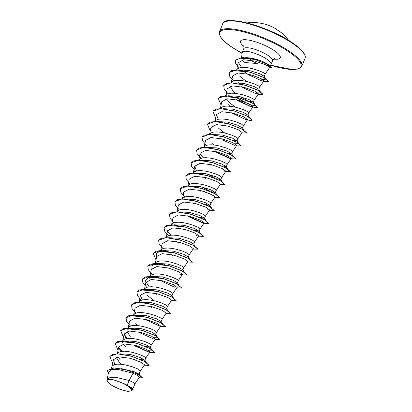 <?xml version="1.0" encoding="UTF-8"?>
<svg xmlns="http://www.w3.org/2000/svg" width="412" height="412" viewBox="0 0 412 412"><rect width="100%" height="100%" fill="white"/><g stroke="black" fill="none" stroke-linecap="round" stroke-linejoin="round"><path stroke-width="0.62" d="M277.606 30.133L277.152 29.824L277.606 30.133A44.63 35.499 130.6 0 1 279.434 31.286A44.63 35.499 130.6 0 1 281.164 32.569L277.595 30.128M259.673 23.062L259.138 22.979A44.63 29.278 -84.3 0 0 257.757 22.778A44.635 44.635 0 0 0 246.999 22.918M110.74 384.571A12.957 3.322 22.8 0 1 110.689 379.483A12.957 3.322 22.8 0 1 127.684 386.065A12.957 3.322 22.8 0 1 127.735 391.153A12.957 3.322 22.8 0 1 110.74 384.571M245.67 57.654C252.051 57.824 258.422 59.446 264.798 62.521L268.691 64.869M269.098 65.184L269.669 66.183L270.911 64.612A15.61 4.002 -157.2 0 0 271.06 64.365A15.61 4.002 -157.2 0 0 266.868 59.215A15.61 4.002 -157.2 0 0 242.761 51.727L242.189 52.715L241.581 57.474M241.844 60.018A13.936 3.574 -157.2 0 0 244.368 62.464M250.712 60.41L257.263 63.541L245.341 62.552M242.761 51.727L242.786 51.67A15.476 3.966 -157.2 0 0 241.849 52.432A15.476 3.966 -157.2 0 0 241.829 52.489M127.128 385.261L123.966 383.603L112.903 379.607L106.919 380.075L107.146 379.54L109.942 377.572L115.494 377.253L129.136 380.477L127.128 385.261A13.936 3.574 22.8 0 1 128.348 386.054A13.936 3.574 22.8 0 1 128.405 386.09L132.283 388.001L128.405 386.09M133.04 373.287L129.136 380.477L133.236 382.326L134.966 383.793L139.313 377.366L137.943 375.796L133.04 373.287L117.559 369.307L111.374 369.646L108.634 372.005L107.007 379.993M121.545 368.637L134.343 371.784L138.998 374.07L139.627 375.095M111.328 368.117L112.275 366.031L114.093 364.764L117.116 364.177L121.051 364.26L125.495 364.934L132.134 366.706L137.417 368.792L140.404 370.867L144.519 364.78L140.755 362.03L130.099 358.27L118.749 356.874L113.331 359.753L114.536 363.554M121.37 364.29L119.408 362.385L116.261 357.271M119.84 353.826L129.883 354.351L140.332 357.539L144.849 360.294L140.626 359.367M120.386 360.052L117.94 356.952M117.384 353.707L118.445 352.409L120.891 351.482L124.414 351.235L128.657 351.627L133.194 352.543L139.539 354.5L144.082 356.519L145.817 357.987L149.947 351.879L146.183 349.129L135.527 345.369L124.177 343.974L118.754 346.853L120.623 351.534M121.864 343.042L123.564 341.455M125.263 340.92L135.311 341.445L145.76 344.633L150.272 347.393L146.039 346.461M125.815 347.151L123.363 344.051M122.807 340.801L123.868 339.509L126.319 338.576L129.842 338.329L134.08 338.726L138.617 339.637L144.962 341.599L149.505 343.618L151.24 345.081L155.37 338.973L151.611 336.228L140.956 332.469L129.595 331.068L124.177 333.947L126.051 338.633M130.254 336.578L127.112 331.464M127.287 330.141L128.992 328.549M130.692 328.019L140.729 328.544L151.183 331.732L155.695 334.487M128.23 327.901L129.291 326.603L131.742 325.676L135.265 325.428L139.508 325.82L144.04 326.737L150.385 328.694L154.933 330.712L156.663 332.18L160.793 326.072L157.029 323.322L146.373 319.563L135.018 318.167L129.6 321.046L128.127 328.271M136.115 315.118L146.162 315.638L156.606 318.826L161.118 321.587M133.658 314.995L134.714 313.702L137.165 312.77L140.688 312.523L144.931 312.919L149.463 313.831L155.808 315.793L160.356 317.812L162.086 319.274L166.216 313.166L162.457 310.416L151.791 306.657L140.44 305.266L135.028 308.14L133.55 315.365M141.537 302.212L151.585 302.738L162.029 305.925L166.5 308.475L167.885 310.71M139.081 302.094L140.137 300.796L142.588 299.869L146.111 299.622L150.354 300.013L154.891 300.93L161.236 302.887L165.778 304.906L167.509 306.373L171.639 300.266L167.88 297.516L157.219 293.756L145.863 292.36L140.451 295.239L142.32 299.921M146.966 289.312L156.998 289.832L167.452 293.02L171.922 295.569L173.308 297.804M144.504 289.188L145.565 287.895L148.011 286.963L151.534 286.716L155.777 287.113L160.314 288.024L166.659 289.986L171.201 292.005L172.937 293.468L177.067 287.365L173.303 284.61L162.642 280.85L151.292 279.46L145.879 282.338M177.428 282.792L178.375 280.443L177.551 279.655L172.082 277.08L165.737 275.123L159.017 273.939L155.082 273.851L150.988 274.989L150.241 275.705L148.984 278.527L151.575 276.607M152.388 276.406L162.436 276.931L172.88 280.119L177.345 282.668L178.731 284.903M151.235 269.736L150.957 266.255L154.217 264.303L157.564 263.556L167.663 263.989L178.303 267.213L182.768 269.762L184.154 271.997M155.35 263.381L156.411 262.089L158.862 261.156L162.385 260.914L166.628 261.306L171.16 262.217L177.505 264.18L182.053 266.198L183.783 267.661L187.913 261.558M163.234 250.599L173.277 251.124L183.726 254.312L188.196 256.861L189.582 259.096M160.732 250.589L161.834 249.183L164.285 248.256L167.808 248.009L172.051 248.4L176.583 249.317L182.933 251.274L187.475 253.292L189.206 254.76L193.336 248.652L189.577 245.902L178.916 242.143L167.56 240.747L162.148 243.626L160.67 250.851M168.657 237.698L178.705 238.224L189.149 241.406L193.619 243.956L195.005 246.191M166.201 237.575L167.257 236.282L169.708 235.35L173.231 235.108L177.474 235.499L182.011 236.411L188.356 238.373L192.898 240.392L194.629 241.854L198.759 235.752L195 232.996L184.334 229.237L172.983 227.846L167.571 230.72L166.098 237.945M174.085 224.792L184.118 225.318L194.572 228.506L199.084 231.261L194.866 230.334M171.624 224.674L172.685 223.376L175.136 222.449L178.653 222.202L182.897 222.593L187.434 223.51L193.779 225.467L198.321 227.486L200.057 228.954L204.187 222.846M179.508 211.892L189.551 212.417L200 215.6L204.512 218.36L200.289 217.433M177.047 211.768L178.108 210.475L180.559 209.543L184.082 209.301L188.325 209.693L192.857 210.604L199.202 212.566L203.744 214.585L205.48 216.053L209.61 209.945L205.845 207.195L195.19 203.43L183.829 202.04L178.417 204.913L176.944 212.139M184.931 198.986L194.974 199.511L205.423 202.699L209.935 205.454L205.701 204.522M182.47 198.867L183.531 197.569L185.982 196.642L189.505 196.395L193.748 196.787L198.28 197.703L204.625 199.66L209.172 201.679L210.903 203.147L215.033 197.039L211.263 194.289L200.613 190.529L189.263 189.134L183.84 192.013L182.367 199.238M190.354 186.085L200.392 186.605L210.846 189.793L215.358 192.553L211.135 191.626M187.898 185.967L188.953 184.669L191.405 183.737L194.928 183.495L199.171 183.886L203.703 184.797L210.053 186.76L214.595 188.778L216.326 190.246L220.456 184.138L216.691 181.383L206.041 177.624L194.68 176.233L189.268 179.107L187.795 186.332M195.777 173.179L205.83 173.704L216.269 176.892L220.739 179.441L222.125 181.677M193.321 173.061L194.376 171.763L196.828 170.836L200.35 170.589L204.594 170.98L209.131 171.897L215.476 173.859L220.018 175.873L221.749 177.34L225.879 171.232L222.114 168.482L211.464 164.723L200.119 163.332L194.691 166.206L196.56 170.887M201.205 160.278L211.243 160.804L221.692 163.991L226.209 166.747L221.98 165.815M198.744 160.16L199.805 158.862L202.256 157.93L205.773 157.688L210.017 158.079L214.554 158.991L220.899 160.953L225.441 162.972L227.177 164.44L231.307 158.332L227.537 155.576L216.887 151.817L205.537 150.426L200.114 153.305M206.628 147.372L216.666 147.898L227.12 151.086L231.632 153.841L227.414 152.919M204.167 147.254L205.227 145.956L207.679 145.029L211.202 144.782L215.445 145.173L219.977 146.09L226.322 148.052L230.864 150.071L232.6 151.534L236.73 145.426L232.965 142.676L222.315 138.916L210.959 137.52L205.542 140.399L204.064 147.625M212.051 134.472L222.099 134.997L232.543 138.185L237.055 140.94L232.821 140.008M209.59 134.353L210.65 133.055L213.102 132.123L216.624 131.881L220.868 132.273L225.4 133.184L231.745 135.146L236.292 137.165L238.023 138.633L242.153 132.525L238.383 129.77L227.733 126.01L216.382 124.62L210.959 127.499L209.487 134.719M217.474 121.566L227.512 122.091L237.966 125.279L242.477 128.034L243.446 125.727L247.576 119.619L243.806 116.869L233.156 113.109L221.805 111.714L216.388 114.593L218.257 119.279M215.018 121.447L216.073 120.15L218.525 119.222L222.047 118.975L226.291 119.367L230.823 120.283L237.173 122.246L241.715 124.264L243.461 125.706M222.897 108.665L232.945 109.19L243.389 112.378L247.9 115.133L248.884 112.8L252.999 106.718L249.234 103.963L238.584 100.204L227.233 98.813L221.81 101.692L220.338 108.912M220.441 108.547L221.496 107.249L223.948 106.317L227.47 106.075L231.714 106.466L236.251 107.377L242.596 109.34L247.138 111.358L248.884 112.8M228.325 95.759L238.368 96.284L248.812 99.472L253.328 102.233L249.1 101.3M235.628 107.228L230.36 103.371L226.42 98.89M225.864 95.641L226.924 94.343L227.996 93.797L231.019 93.21L234.953 93.292L241.674 94.477L248.019 96.439L253.488 99.014L254.312 99.802L253.359 102.15M235.443 93.344L233.31 91.418L230.169 86.304M233.748 82.858L243.786 83.379L254.24 86.572L258.705 89.116L260.533 92.061L256.707 92.149M231.287 82.74L232.347 81.442L234.799 80.51L238.321 80.268L242.565 80.659L247.097 81.571L253.442 83.533L257.984 85.552L259.72 87.02L263.85 80.912L260.08 78.156L249.435 74.402L238.079 73.006L232.656 75.885L231.183 83.106M239.171 69.952L249.219 70.478L259.663 73.666L264.133 76.215L265.956 79.161L262.938 79.475L253.226 75.484M236.668 69.942L237.77 68.536L240.222 67.609L243.744 67.362L247.988 67.759L252.52 68.67L258.865 70.632L263.412 72.651L265.143 74.114L269.628 67.486L265.802 64.797L255.049 61.094L243.61 59.776L238.126 62.758L236.606 70.205M137.814 325.598L135.682 323.672M154.268 300.775L147.506 295.538M178.37 280.546L182.49 274.459L178.731 271.709L168.07 267.949L156.709 266.554L151.297 269.433L149.824 276.658M209.265 190.838L202.101 186.981M220.786 179.653L216.563 178.72M214.693 177.938L207.53 174.08M213.751 144.957L211.613 143.031M224.777 133.035L218.02 127.792M230.025 106.245L227.888 104.318M247.236 100.518L240.072 96.66M246.474 81.421L239.717 76.179M131.861 390.782L132.958 389.149L128.982 386.471L131.541 389.021L131.861 390.782L127.56 391.4L119.305 389.098L111.091 384.973L106.996 381.064L106.919 380.075M138.968 377.876L142.398 377.742L139.606 375.085L125.485 369.538L113.66 367.875L107.604 370.414M139.606 375.085L125.485 369.538M132.808 389.376L133.359 389.103L132.283 388.001M142.356 377.85L138.066 374.364L126.376 369.899L113.97 367.973L107.584 370.465L108.207 374.111M133.313 389.211L128.436 386.106M249.306 75.154L261.589 80.803L263.85 80.912M243.858 88.086L256.161 93.704L258.427 93.812L254.657 91.062L244.007 87.303L232.656 85.907L227.233 88.786L225.761 96.011M238.435 100.986L250.738 106.61L252.999 106.718M246.819 119.923L245.315 119.511L247.576 119.619M222.161 139.699L234.469 145.318M229.041 158.223L231.307 158.332M223.623 171.124L225.879 171.232M207.349 209.837L209.61 209.945M201.921 222.738L204.182 222.846L200.417 220.096L189.762 216.336L178.411 214.94L172.994 217.819L171.521 225.045M187.913 261.553L184.149 258.803L173.498 255.043L162.137 253.653L156.72 256.527L155.247 263.752M180.224 274.351L182.49 274.459M162.498 281.633L174.801 287.257M135.378 346.147L149.18 352.178M266.914 65.343A15.61 4.002 -157.2 0 0 269.263 65.333M247.571 57.665L247.993 57.927M248.57 58.272L251.006 59.616L250.321 60.147M269.669 66.183L268.67 66.368M131.093 356.045L144.36 361.252L145.869 362.261M142.804 363.116L133.833 359.336M122.04 351.312L118.707 347.187M125.021 340.976L121.669 341.723L136.573 343.155L149.777 348.346L152.054 350.128L148.227 350.215M127.468 338.412L124.13 334.281M130.444 328.07L127.097 328.822L141.996 330.254L155.206 335.445L157.477 337.227L153.65 337.31M132.52 315.916L147.419 317.348L160.629 322.539L162.137 323.554M142.712 316.153L141.043 314.917M152.79 304.432L166.417 309.86M143.366 290.11L158.27 291.542L172.288 297.201L176.264 300.786L171.351 300.698M171.84 296.954L172.988 297.747M149.159 286.798L145.215 280.634L148.789 277.209L163.693 278.641L176.897 283.827L181.661 287.937M158.986 277.441L157.312 276.21M154.217 264.303L169.116 265.735L182.325 270.926L183.834 271.941M164.409 264.54L162.74 263.309M156.658 256.831L156.385 253.354L159.64 251.402L174.544 252.834L187.743 258.02L192.507 262.13M188.114 258.247L189.257 259.035M158.651 240.309L165.928 237.575L179.843 239.897L193.985 245.593L197.961 249.172L193.048 249.085M170.856 235.185L167.524 231.055M170.486 225.596L185.333 227.012M164.074 227.403L171.351 224.674L185.271 226.997L198.594 232.213L203.358 236.323M186.415 213.112L190.756 214.111M169.497 214.503L176.774 211.768L190.694 214.091L204.022 219.313L208.781 223.422M191.838 200.206L196.179 201.205M174.925 201.597L182.202 198.867L196.117 201.19L209.445 206.412L214.204 210.517M180.348 188.696L187.625 185.961L201.54 188.284L214.863 193.506L219.627 197.616M213.313 195.376L204.347 191.59M185.771 175.79L193.048 173.061L207.087 175.414L221.105 181.074L225.081 184.658L220.168 184.566M191.194 162.889L198.471 160.155L212.391 162.477L226.538 168.173L230.504 171.752L225.591 171.665M227.228 168.714L227.99 169.487M203.399 157.765L200.067 153.635M196.617 149.983L203.894 147.254L217.933 149.608L231.508 155.02M202.045 137.078L209.322 134.348L223.237 136.671L237.384 142.367L241.35 145.951L236.437 145.858M236.931 142.114L238.074 142.907M238.836 143.68L235.01 143.762M224.38 122.791L228.727 123.785M207.468 124.177L214.74 121.447L228.778 123.801L242.354 129.214M234.15 110.885L247.777 116.308M224.725 96.562L239.63 97.994L252.834 103.185L255.11 104.967L254.06 105.652L249.435 104.437L235.17 96.975M244.996 85.078L258.262 90.28L260.533 92.061M240.345 83.894L238.677 82.663M235.571 70.756L250.475 72.188L263.68 77.374L265.956 79.161M241.612 67.424L238.229 62.403M241.664 58.375L251.763 58.756M255.734 59.652L268.289 64.596M109.834 356.437L117.111 353.707L131.026 356.025L145.168 361.721L149.118 365.356M115.262 343.531L122.534 340.801L136.454 343.124L150.601 348.82L154.541 352.451M149.098 352.033L133.437 344.88M120.685 330.63L127.957 327.901L141.877 330.218L156.019 335.914L159.964 339.55M126.108 317.724L133.385 314.995L147.3 317.317L161.442 323.013L165.387 326.644M159.949 326.227L144.288 319.073M131.531 304.823L138.808 302.094L152.723 304.411L166.87 310.107L170.841 313.692L165.928 313.599M136.954 291.917L144.231 289.188L158.151 291.511L172.288 297.201M142.382 279.017L149.654 276.287L163.574 278.605L177.721 284.306M147.805 266.111L155.077 263.381L168.997 265.704L183.139 271.395L187.11 274.979L182.197 274.892M153.228 253.21L160.505 250.481L174.42 252.803L188.567 258.499M179.843 239.897L193.985 245.593M185.271 226.997L199.413 232.687M190.694 214.091L204.836 219.787M203.343 223L187.676 215.847M196.117 201.19L210.259 206.881M201.54 188.284L215.687 193.98M206.963 175.383L221.105 181.074M212.391 162.477L226.538 168.173M217.814 149.577L231.956 155.267L235.901 158.903M230.463 158.486L214.796 151.333M223.237 136.671L237.384 142.367M228.66 123.77L242.807 129.466L246.773 133.045L241.859 132.952M246.747 133.097L241.932 132.855M212.891 111.271L220.168 108.541L234.083 110.864L248.225 116.56L252.201 120.144L247.288 120.052M252.17 120.196L249.996 120.505L245.088 119.253L231.07 112.62M218.314 98.37L225.591 95.641L239.511 97.963L253.653 103.659L257.624 107.238L255.553 107.614L250.661 106.404L236.493 99.719M223.742 85.469L231.014 82.74L244.934 85.057L259.071 90.753L263.047 94.338L258.2 94.142M229.165 72.564L236.442 69.834L250.357 72.157L264.504 77.853L268.469 81.432L263.556 81.339M268.444 81.483L263.628 81.241M235.298 60.142L242.4 57.459L255.672 59.632L268.825 64.895L271.843 67.604L269.391 67.831M271.817 67.656L269.463 67.728M112.63 363.183L109.813 356.488L112.296 354.474L117.24 353.815L131.428 356.262L144.458 361.458L149.098 365.413L144.231 365.212M118.053 350.282L115.236 343.587L117.724 341.569L122.663 340.909L136.851 343.361L149.88 348.557L154.521 352.507L149.654 352.312M148.294 351.91L135.306 346.106M123.476 337.377L120.659 330.682L123.142 328.668L128.086 328.009L142.274 330.455L155.303 335.651L159.944 339.606L155.077 339.406M153.738 339.014L140.734 333.205M140.641 333.154L138.525 331.907M130.47 326.016L126.613 321.422L126.087 317.776L128.57 315.762L133.514 315.103L147.702 317.554L160.732 322.751L165.372 326.701L160.5 326.505M146.069 320.253L143.948 319.001M135.893 313.11L132.036 308.521L131.51 304.875L133.993 302.861L138.932 302.202L153.12 304.648L166.149 309.845L170.795 313.8M151.492 307.347L149.371 306.101M144.087 302.506L143.407 301.981M141.316 300.209L137.459 295.615L136.933 291.974L139.421 289.955L144.36 289.296L158.548 291.748L171.577 296.944L176.218 300.894M157.07 294.534L154.794 293.195M146.739 287.303L142.887 282.714L142.356 279.068L144.839 277.055L149.783 276.395L163.966 278.842L177 284.038L181.641 287.993L176.774 287.792M162.338 281.54L160.217 280.294M154.933 276.699L154.258 276.174M152.167 274.402L148.31 269.808L147.779 266.167L150.267 264.154L155.206 263.489L169.394 265.941L182.428 271.137L187.063 275.087M156.024 259.957L153.207 253.262L155.69 251.248L160.634 250.589L174.817 253.035L187.846 258.231L192.492 262.187L187.62 261.986M173.189 255.734L171.068 254.487M165.778 250.893L165.104 250.367M163.013 248.596L159.156 244.002L158.63 240.361L161.113 238.347L166.057 237.683L180.24 240.134L193.274 245.331L197.915 249.281M178.612 242.833L176.49 241.581M168.436 235.69L164.579 231.101L164.053 227.455L166.541 225.441L171.48 224.782L185.668 227.228L198.697 232.425L203.337 236.38L198.471 236.179M184.035 229.927L181.913 228.681M173.859 222.789L170.007 218.2L169.476 214.554L171.958 212.541L176.903 211.876L191.086 214.328L204.12 219.524L208.76 223.474L203.894 223.278M202.55 222.882L189.551 217.078M189.458 217.026L187.336 215.78M179.287 209.883L175.43 205.294L174.899 201.648L177.387 199.635L182.331 198.975L196.519 201.427L209.548 206.618L214.183 210.573L208.853 210.244M194.886 204.12L192.764 202.874M184.71 196.982L180.853 192.389L180.322 188.748L182.81 186.734L187.748 186.07L201.937 188.521L214.966 193.717L219.611 197.667L214.74 197.472M200.309 191.22L198.187 189.973M190.133 184.076L186.275 179.488L185.75 175.842L188.233 173.828L193.177 173.169L207.365 175.62L220.394 180.817L225.034 184.767M205.732 178.314L203.61 177.067M195.556 171.176L191.698 166.582L191.173 162.941L193.655 160.927L198.599 160.263L212.783 162.714L225.817 167.911L230.457 171.861M211.155 165.413L209.033 164.167M200.979 158.27L197.127 153.681L196.596 150.04L199.078 148.021L204.022 147.362L218.211 149.808L231.24 155.005L235.88 158.96L231.014 158.759M229.675 158.368L216.671 152.558M216.578 152.507L214.456 151.261M206.407 145.369L202.55 140.775L202.019 137.134L204.507 135.121L209.451 134.456L223.634 136.908L236.663 142.104L241.303 146.054M210.264 130.923L207.442 124.233L209.929 122.215L214.868 121.555L229.057 124.002L242.086 129.198L246.731 133.153M215.687 118.023L212.87 111.328L215.358 109.314L220.296 108.65L234.485 111.101L247.514 116.297L252.154 120.252M221.11 105.117L218.293 98.427L220.775 96.408L225.719 95.749L239.902 98.195L252.937 103.391L257.577 107.347L252.71 107.146M238.43 100.986L236.153 99.647M228.104 93.756L224.246 89.162L223.716 85.521L226.203 83.507L231.147 82.843L245.331 85.294L258.365 90.491L263 94.446L258.133 94.245M243.698 87.993L241.576 86.747M233.527 80.855L229.669 76.261L229.139 72.62L231.626 70.601L236.565 69.942L250.754 72.388L263.783 77.585L268.428 81.54M249.162 75.066L242.395 70.622M239.145 67.882L235.695 63.587L235.273 60.193L242.344 57.567L255.589 59.73L267.558 64.334L271.796 67.712M123.966 383.603A13.859 3.554 22.8 0 1 131.541 389.021M242.797 51.758A15.476 3.966 -157.2 0 0 241.803 52.54A15.476 3.966 -157.2 0 0 242.029 53.962M288.73 40.458A44.635 44.635 0 0 0 281.267 32.646L280.85 32.316A44.63 25.853 130.2 0 1 281.231 32.62L281.211 32.605M259.678 23.062L261.677 23.381A44.63 34.551 102.3 0 0 259.684 23.062L257.757 22.778M277.152 29.824A44.63 27.846 -61.7 0 0 274.716 28.186A44.635 44.635 0 0 0 261.677 23.381M292.881 43.178A44.038 11.289 -157.2 0 0 225.761 21.568M293.045 43.744A44.635 11.443 -157.2 0 0 250.053 24.174A44.635 11.443 -157.2 0 0 222.732 23.875C223.119 14.296 269.803 26.502 292.994 43.219C298.283 46.855 301.898 50.135 303.845 53.05C306.147 57.201 305.163 56.969 305.024 58.468A44.635 11.443 -157.2 0 0 293.045 43.744M241.726 53.066A44.038 11.289 22.8 0 1 231.606 46.942A44.038 11.289 22.8 0 1 231.42 29.654A44.038 11.289 22.8 0 1 289.162 52.015A44.038 11.289 22.8 0 1 299.776 67.98A44.038 11.289 22.8 0 1 270.457 65.189L292.237 69.525L298.824 68.711L301.754 66.244L305.024 58.468M241.731 53.091L231.493 46.906C222.614 41.087 218.602 36.004 219.462 31.652A44.635 11.443 22.8 0 1 246.783 31.951A44.635 11.443 22.8 0 1 289.775 51.521A44.635 11.443 22.8 0 1 301.754 66.244M242.477 51.804L243.77 48.734A15.61 4.002 22.8 0 1 253.323 48.837A15.61 4.002 22.8 0 1 268.356 55.682A15.61 4.002 22.8 0 1 272.543 60.832C273.82 59.06 274.583 58.303 274.825 58.561M244.1 46.613A21.558 5.526 22.8 0 1 247.452 39.913A21.558 5.526 22.8 0 1 274.474 50.722A21.558 5.526 22.8 0 1 273.831 59.112M132.988 388.511L134.976 383.768M139.035 374.127L140.404 370.867M144.849 360.294L145.827 357.961M150.272 347.393L151.25 345.06M155.731 334.405L156.673 332.154M161.154 321.504L162.101 319.254M166.577 308.598L167.524 306.348M172 295.698L172.947 293.447M182.851 269.891L183.793 267.64M188.274 256.985L189.221 254.74M193.697 244.084L194.644 241.834M199.089 231.261L200.067 228.933M204.512 218.36L205.49 216.027M209.935 205.454L210.913 203.126M215.358 192.553L216.341 190.22M220.817 179.565L221.764 177.32M226.209 166.747L227.187 164.414M231.632 153.841L232.61 151.513M237.055 140.94L238.033 138.607M258.788 89.244L259.73 86.994M264.21 76.344L265.153 74.093M219.462 31.652L222.732 23.875M258.427 93.812L254.297 99.92M216.388 114.593L214.915 121.818M200.114 153.3L198.641 160.525M194.691 166.206L193.218 173.431M145.874 282.333L144.401 289.559M140.451 295.239L138.978 302.465M124.177 333.947L122.704 341.172M118.754 346.853L117.281 354.078M113.331 359.753L111.858 366.979M271.06 64.365L272.543 60.832M144.36 361.252L145.168 361.721M149.777 348.346L150.601 348.82M155.206 335.445L156.019 335.914M160.629 322.539L161.442 323.013M166.051 309.633L166.87 310.107M182.325 270.926L183.139 271.395M231.142 154.799L231.956 155.267M241.988 128.992L242.807 129.466M247.411 116.086L248.225 116.56M252.834 103.185L253.653 103.659M258.262 90.28L259.071 90.753M263.68 77.374L264.504 77.853M267.898 64.344L268.825 64.895M146.327 362.545L144.803 360.083M152.054 350.128L150.226 347.182M157.477 337.227L155.648 334.276M162.596 323.837L161.077 321.375M148.789 277.209L152.136 276.457M159.64 251.402L162.987 250.65M200.428 233.29L199.042 231.055M205.851 220.384L204.465 218.149M211.274 207.483L209.888 205.248M216.702 194.577L215.316 192.342M227.548 168.776L226.162 166.536M232.971 155.87L231.585 153.635M238.399 142.969L237.013 140.729M243.822 130.063L242.436 127.828M249.245 117.163L247.859 114.922M255.11 104.967L253.282 102.022M261.589 80.803L263.083 81.21M256.161 93.704L257.67 94.116M250.738 106.61L252.237 107.017M196.498 235.643L198.002 236.05M243.77 48.734C244.141 46.582 244.146 45.511 243.791 45.516M277.168 29.839L274.716 28.186"/></g></svg>
